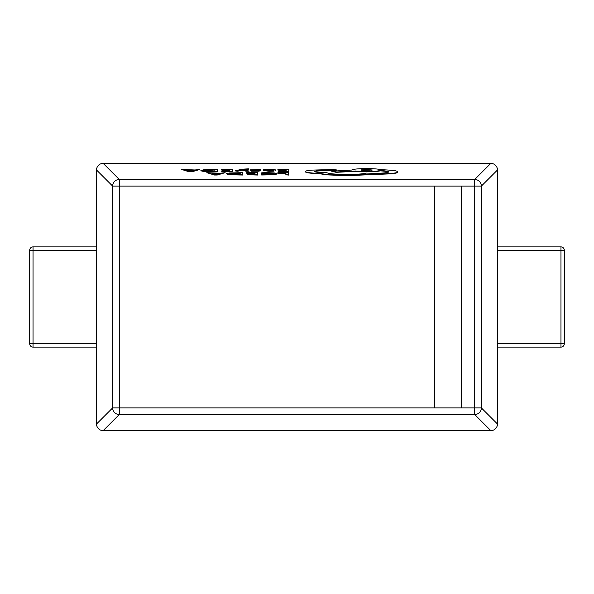 <?xml version="1.0" encoding="UTF-8"?>
<svg xmlns="http://www.w3.org/2000/svg" width="594" height="594" viewBox="0 0 594 594"><rect width="100%" height="100%" fill="white"/><g stroke="black" fill="none" stroke-linecap="round" stroke-linejoin="round"><path stroke-width="0.89" d="M560.959 246.881A3.341 3.341 0 0 1 564.3 250.223L564.3 343.778L564.3 250.223A3.341 3.341 0 0 0 560.959 246.881L497.475 246.881L560.959 246.881L560.959 250.223L497.475 250.223M497.475 343.778L560.959 343.778L560.959 347.119A3.341 3.341 0 0 0 564.3 343.778A3.341 3.341 0 0 1 560.959 347.119L497.475 347.119M29.7 250.223L29.7 343.778L29.7 250.223A3.341 3.341 0 0 1 33.041 246.881L96.525 246.881L33.041 246.881A3.341 3.341 0 0 0 29.7 250.223A3.341 3.341 0 0 1 33.041 246.881A3.341 3.341 0 0 0 29.7 250.223L33.041 250.223L33.041 246.881M96.525 347.119L33.041 347.119L33.041 343.778L96.525 343.778M33.041 347.119A3.341 3.341 0 0 1 29.7 343.778L33.041 343.778L33.041 250.223L96.525 250.223M434.63 186.1L112.63 186.1L96.525 170.003A6.683 6.683 0 0 1 103.178 163.35L490.822 163.35A6.668 6.653 45 0 1 497.475 170.003L497.475 423.997A6.668 6.653 135 0 1 490.822 430.65L103.178 430.65A6.668 6.653 -135 0 1 96.525 423.997L96.525 170.003A6.668 6.653 -45 0 1 103.178 163.35L119.275 179.455L474.725 179.455A6.683 6.616 45 0 1 481.37 186.1L481.37 407.9A6.683 6.616 135 0 1 474.725 414.545L119.275 414.545A6.683 6.616 -135 0 1 112.63 407.9L112.63 186.1A6.683 6.616 -45 0 1 119.275 179.455L119.275 407.9L461.36 407.9L461.36 186.1L434.63 186.1L434.63 407.9M277.851 172.943L285.974 172.943L285.84 174.74L288.476 174.747L288.617 172.713L277.866 172.706L277.851 173.27L285.944 173.277M285.84 174.74L288.476 175.074L288.617 172.713M276.967 174.005L273.968 174.799L261.627 175.007L273.968 174.473L276.967 173.686L274.398 172.951L267.419 172.668L261.768 172.78L261.746 173.366L272.245 173.448L274.205 174.027M246.71 172.921L255.041 172.921L254.997 173.604L247.705 173.604L254.982 173.842L254.93 174.488L247.045 174.718L257.544 174.725L257.692 172.698L246.725 172.683L246.71 173.248L255.019 173.255M247.045 174.718L257.544 175.052L257.692 172.698M247.691 173.834L254.952 174.168M206.809 172.661L214.427 175.022L217.241 175.03L225.148 172.668L220.24 173.225L206.809 172.661L214.427 174.695L217.241 174.695L225.148 172.668M277.866 169.721L286.197 169.728L286.152 170.411L278.861 170.404L286.137 170.641L286.085 171.295L278.2 171.518L288.706 171.525L288.847 169.498L277.888 169.49L277.866 170.055L286.174 170.062M278.2 171.518L288.706 171.859L288.847 169.498M278.846 170.634L286.115 170.975M200.906 170.82L203.928 171.532L217.434 171.807L217.575 169.446L204.032 169.721L200.906 170.478L203.928 171.198L217.434 171.473L217.575 169.446M305.398 171.525L305.398 171.852C306.073 172.787 310.811 173.418 319.617 173.752L327.361 174.896L347.015 175.661L390.919 173.834C395.411 173.381 397.72 172.832 397.854 172.193L397.854 171.859C397.809 171.265 395.819 170.738 391.877 170.285L380.331 169.587C377.918 168.963 373.351 168.629 366.632 168.592C357.833 168.674 352.97 169.149 352.034 170.025L331.66 171.221L336.093 171.993L355.591 170.998L366.424 171.495C372.943 171.466 377.502 171.146 380.115 170.552C385.603 170.827 388.469 171.272 388.721 171.881C387.785 172.757 382.922 173.233 374.123 173.314L366.453 173.092C362.897 173.968 356.393 174.428 346.933 174.465C335.543 174.361 328.816 173.752 326.774 172.646L325.616 172.646C318.755 172.572 315.013 172.201 314.389 171.518C314.961 170.864 318.466 170.493 324.903 170.396L336.82 169.973L332.647 169.52L310.862 170.159C307.321 170.545 305.494 170.998 305.398 171.525C306.073 172.453 310.811 173.084 319.617 173.418L327.361 174.569L347.015 175.334L390.919 173.5C395.411 173.047 397.72 172.498 397.854 171.859L397.854 172.178M314.389 171.844C314.961 171.198 318.466 170.827 324.903 170.73L336.82 170.3M331.66 171.221L336.093 172.327L355.591 171.324L366.424 171.829C372.943 171.792 377.502 171.48 380.115 170.886C385.603 171.161 388.469 171.607 388.721 172.215M181.504 169.424L189.13 171.792L191.944 171.792L199.851 169.439L194.943 169.988L181.504 169.424L189.13 171.458L191.944 171.458L199.851 169.439M221.413 169.684L229.744 169.691L229.692 170.374L222.386 170.597L229.678 170.604L229.633 171.25L221.748 171.48L232.247 171.488L232.395 169.461L221.428 169.453L221.413 170.018L229.722 170.018M221.748 171.48L232.247 171.822L232.395 169.461M222.386 170.597L229.655 170.938M241.743 170.159L237.689 171.243L235.038 170.909L237.689 171.243M244.089 169.646L248.626 169.364L248.641 168.807L241.765 169.245L235.038 170.909M242.129 170.04L246.161 171.25L249.02 171.25L243.406 169.468L247.178 169.008L248.626 169.364M254.128 170.01L260.261 170.122L260.276 169.528L250.423 169.862L256.452 170.716M254.536 170.292L257.558 170.56L251.062 170.641L251.047 171.221L258.531 171.176L260.194 170.872L259.481 170.307L253.044 169.839L260.261 170.122M250.423 170.203L254.536 170.627M266.283 169.706L263.743 169.483L263.677 170.411C263.647 170.782 265.392 170.961 268.896 170.968L273.938 170.589L266.231 170.411L275.416 169.877L267.508 170.716M263.677 170.426L268.896 171.302L273.923 171.169L273.938 170.589M226.203 173.73L229.232 174.77L242.731 175.044L242.879 172.683L229.336 172.958L226.203 173.715L229.232 174.436L242.731 174.71L242.879 172.683M461.36 407.9L481.37 407.9L497.475 423.997A6.683 6.683 0 0 1 490.822 430.65L474.725 414.545L474.725 186.1L461.36 186.1M103.178 430.65A6.683 6.683 0 0 1 96.525 423.997L112.63 407.9L119.275 407.9L119.275 414.545L103.178 430.65A6.683 6.683 0 0 1 96.525 423.997M490.822 163.35A6.683 6.683 0 0 1 497.475 170.003L481.37 186.1L474.725 186.1L474.725 179.455L490.822 163.35A6.683 6.683 0 0 1 497.475 170.003M261.746 173.032L272.245 173.114L274.205 173.7L272.015 174.309L261.627 174.681M240.117 174.48L240.228 172.913L231.192 173.121L228.972 173.708L231.17 174.28L240.117 174.48M240.206 173.248L229.091 173.879M215.941 174.436L219.394 173.448L212.548 173.448L215.874 174.436M218.169 173.782L213.743 173.782M275.416 170.203L274.183 169.565L266.35 169.706M272.134 170.077L270.151 169.661L266.246 170.211L272.134 170.077M272.824 170.226L266.253 170.404M257.009 170.678L257.558 170.56M251.047 170.886L260.194 170.53M253.69 169.981L253.044 169.847M237.689 170.909L241.743 169.825M242.129 169.706L242.434 170.159M242.434 169.825L246.161 171.25M246.161 170.916L249.02 170.916M214.82 171.243L214.931 169.676L205.895 169.884L203.675 170.471L205.866 171.042L214.82 171.243M214.909 170.01L203.794 170.641M190.644 171.198L194.089 170.218L187.251 170.211L190.577 171.198M192.864 170.545L188.439 170.545M366.713 169.461L361.211 169.877L363.179 170.463L372.327 170.025L366.713 169.461L361.271 170.188M372.074 170.188L366.713 169.795M564.3 343.778L560.959 343.778L560.959 250.223L564.3 250.223M497.475 423.997A6.683 6.683 0 0 1 490.822 430.65M96.525 170.003A6.683 6.683 0 0 1 103.178 163.35"/></g></svg>
